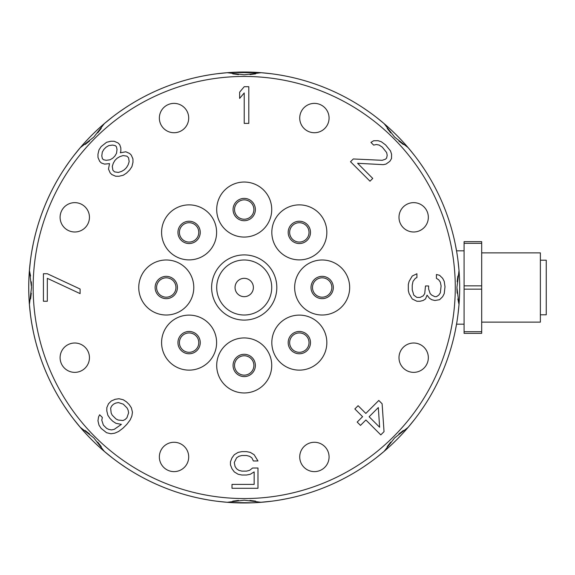 <?xml version="1.0" encoding="UTF-8"?>
<svg xmlns="http://www.w3.org/2000/svg" width="575" height="575" viewBox="0 0 575 575"><rect width="100%" height="100%" fill="white"/><g stroke="black" fill="none" stroke-linecap="round" stroke-linejoin="round"><path stroke-width="0.86" d="M285.257 75.979L280.255 75.066M271.292 73.744L261.187 72.702A215.467 215.467 0 0 1 384.1 123.618L376.244 117.221M368.97 111.823L362.724 107.554M390.734 132.89L387.183 128.347M403.363 144.526L398.834 140.99M424.163 168.993L419.915 162.775M414.518 155.502L408.099 147.617A215.467 215.467 0 0 1 459.015 270.53L456.917 287.5L459.015 304.47L457.851 298.95M457.147 281.793L457.851 276.05M457.973 314.582L459.015 304.47A215.467 215.467 0 0 1 408.099 427.383L394.615 437.898L384.1 451.382A215.467 215.467 0 0 1 261.187 502.298L244.217 500.2L227.247 502.298A215.467 215.467 0 0 1 104.334 451.382L93.818 437.898L80.335 427.383A215.467 215.467 0 0 1 29.418 304.47L31.517 287.5L29.418 270.53L30.583 276.036M31.287 281.808L31.496 285.567M89.614 140.983L85.064 144.526M101.243 128.354L97.707 132.882M238.496 74.57L232.774 73.866M255.652 73.866L249.952 74.57M112.211 117.207L104.334 123.618A215.467 215.467 0 0 1 227.247 72.702L217.17 73.737M208.193 75.066L203.176 75.979M261.187 72.702A215.467 215.467 0 0 0 227.247 72.702L244.21 74.8L261.187 72.702L259.49 72.579M125.709 107.554L119.485 111.809M30.461 260.425L29.418 270.53A215.467 215.467 0 0 1 80.335 147.617L93.818 137.102L104.334 123.618A215.467 215.467 0 0 0 80.335 147.617L73.945 155.473M394.615 137.094L408.099 147.617A215.467 215.467 0 0 0 384.1 123.618L394.615 137.094M33.149 287.5A211.061 211.061 0 0 1 244.217 76.439A211.061 211.061 0 0 1 455.278 287.5A211.061 211.061 0 0 1 244.217 498.561A211.061 211.061 0 0 1 33.149 287.5M459.015 304.47A215.467 215.467 0 0 0 459.015 270.53L457.98 260.446M456.651 251.476L455.256 244.052M455.256 330.948L456.643 323.538M457.147 293.2L456.924 288.779M376.215 457.801L384.1 451.382A215.467 215.467 0 0 0 408.099 427.383L414.496 419.527M419.894 412.253L424.163 406.007M398.82 434.017L403.37 430.474M387.191 446.653L390.727 442.118M249.931 500.43L255.659 501.134M232.774 501.134L238.481 500.43M97.7 442.103L101.243 446.653M85.064 430.474L89.599 434.01M31.287 293.207L30.583 298.942M61.216 211.701A14.67 14.67 0 0 0 69.158 230.87A14.67 14.67 0 0 0 88.327 222.928A14.67 14.67 0 0 0 80.385 203.758A14.67 14.67 0 0 0 61.216 211.701M88.327 352.072A14.67 14.67 0 0 0 69.158 344.13A14.67 14.67 0 0 0 61.216 363.299A14.67 14.67 0 0 0 80.385 371.242A14.67 14.67 0 0 0 88.327 352.072M179.644 443.39A14.67 14.67 0 0 0 160.475 451.332A14.67 14.67 0 0 0 168.417 470.501A14.67 14.67 0 0 0 187.587 462.559A14.67 14.67 0 0 0 179.644 443.39M308.789 443.39A14.67 14.67 0 0 0 300.847 462.559A14.67 14.67 0 0 0 320.016 470.501A14.67 14.67 0 0 0 327.958 451.332A14.67 14.67 0 0 0 308.789 443.39M400.107 352.072A14.67 14.67 0 0 0 408.049 371.242A14.67 14.67 0 0 0 427.218 363.299A14.67 14.67 0 0 0 419.276 344.13A14.67 14.67 0 0 0 400.107 352.072M400.107 222.928A14.67 14.67 0 0 0 419.276 230.87A14.67 14.67 0 0 0 427.218 211.701A14.67 14.67 0 0 0 408.049 203.758A14.67 14.67 0 0 0 400.107 222.928M308.789 131.61A14.67 14.67 0 0 0 327.958 123.668A14.67 14.67 0 0 0 320.016 104.499A14.67 14.67 0 0 0 300.847 112.441A14.67 14.67 0 0 0 308.789 131.61M179.644 131.61A14.67 14.67 0 0 0 187.587 112.441A14.67 14.67 0 0 0 168.417 104.499A14.67 14.67 0 0 0 160.475 123.668A14.67 14.67 0 0 0 179.644 131.61M322.165 259.986A27.514 27.514 0 0 0 294.652 287.5A27.514 27.514 0 0 0 322.165 315.014A27.514 27.514 0 0 0 349.672 287.5A27.514 27.514 0 0 0 322.165 259.986M271.731 365.448A27.514 27.514 0 0 0 244.217 337.935A27.514 27.514 0 0 0 216.703 365.448A27.514 27.514 0 0 0 244.217 392.962A27.514 27.514 0 0 0 271.731 365.448M166.268 315.014A27.514 27.514 0 0 0 193.782 287.5A27.514 27.514 0 0 0 166.268 259.986A27.514 27.514 0 0 0 138.755 287.5A27.514 27.514 0 0 0 166.268 315.014M216.703 209.552A27.514 27.514 0 0 0 244.217 237.065A27.514 27.514 0 0 0 271.731 209.552A27.514 27.514 0 0 0 244.217 182.038A27.514 27.514 0 0 0 216.703 209.552M276.812 287.5A32.595 32.595 0 0 0 244.217 254.905A32.595 32.595 0 0 0 211.622 287.5A32.595 32.595 0 0 0 244.217 320.095A32.595 32.595 0 0 0 276.812 287.5M169.647 251.836A27.514 27.514 0 0 0 208.553 251.836A27.514 27.514 0 0 0 208.553 212.93A27.514 27.514 0 0 0 169.647 212.93A27.514 27.514 0 0 0 169.647 251.836M208.553 362.07A27.514 27.514 0 0 0 208.553 323.164A27.514 27.514 0 0 0 169.647 323.164A27.514 27.514 0 0 0 169.647 362.07A27.514 27.514 0 0 0 208.553 362.07M318.787 323.164A27.514 27.514 0 0 0 279.881 323.164A27.514 27.514 0 0 0 279.881 362.07A27.514 27.514 0 0 0 318.787 362.07A27.514 27.514 0 0 0 318.787 323.164M279.881 212.93A27.514 27.514 0 0 0 279.881 251.836A27.514 27.514 0 0 0 318.787 251.836A27.514 27.514 0 0 0 318.787 212.93A27.514 27.514 0 0 0 279.881 212.93M248.803 123.388L248.803 86.71L244.217 86.71L239.631 92.173L239.631 98.411L244.217 92.949L244.217 123.388L248.803 123.388M353.294 158.966L350.534 161.726L369.991 181.183L372.744 178.423L357.614 163.293L383.266 164.658L386.005 164.083L389.857 161.316L391.525 158.563L391.568 154.201L390.511 150.93L385.66 144.979L381.326 141.745L378.055 140.688L373.692 140.731L370.94 142.399L373.642 145.101L376.381 144.526L379.105 145.044L382.361 147.193L386.673 152.612L387.191 155.336L386.616 158.075L385.509 159.174L382.224 160.303L353.294 158.966M412.232 298.964L416.911 301.257L420.037 301.257L423.157 300.488L425.5 298.964L427.06 295.14L429.403 298.202L431.746 299.726L434.865 300.488L439.544 299.726L442.671 296.671L444.231 293.617L445.007 286.738L444.231 281.383L442.671 278.329L439.544 275.274L436.425 274.512L436.425 278.329L438.768 279.86L440.328 282.152L441.111 285.969L440.328 292.848L438.768 295.14L436.425 296.671L434.865 296.671L431.746 295.14L430.179 293.617L428.619 289.031L428.619 285.969L425.5 285.969L424.717 293.617L423.157 295.909L420.037 297.433L416.911 297.433L413.792 295.14L412.232 289.793L412.232 285.207L413.008 281.383L415.351 278.329L416.911 277.567L416.911 273.743L412.232 276.036L409.113 281.383L408.329 284.445L408.329 290.555L409.113 293.617L412.232 298.964M384.035 431.645L382.109 403.772L378.796 400.466L365.829 413.432L358.103 405.706L354.854 408.947L362.581 416.674L357.183 422.079L360.489 425.392L365.894 419.987L380.794 434.887L384.035 431.645M252.626 468L249.564 470.343L246.51 471.126L241.924 471.126L238.869 470.343L236.577 468.783L235.046 466.44L234.284 462.537L236.577 457.858L238.869 456.298L241.924 455.515L246.51 455.515L249.564 456.298L251.857 457.858L253.388 460.978L257.974 460.978L254.15 454.732L250.333 452.396L246.51 451.612L241.924 451.612L238.1 452.396L234.284 454.732L231.991 457.858L230.46 461.761L230.46 464.88L231.991 468.783L234.284 471.902L238.1 474.246L241.924 475.029L246.51 475.029L250.333 474.246L254.15 471.902L254.15 484.394L231.991 484.394L231.991 488.29L257.974 488.29L257.974 468L252.626 468M106.835 407.589L106.799 410.866L107.841 415.229L109.997 418.478L112.693 421.18L115.949 423.329L121.397 424.364L114.245 429.353L111.514 429.927L108.79 429.41L106.612 428.346L103.371 425.105L101.782 420.203L102.357 417.464L99.662 414.769L98.541 416.961L97.958 420.792L99.001 425.148L101.15 428.404L106.569 432.716L110.925 433.758L114.756 433.176L118.594 431.494L123 428.174L126.859 424.307L130.18 419.908L131.862 416.063L132.451 412.239L131.402 407.876L129.253 404.628L126.55 401.925L123.294 399.776L118.939 398.727L115.108 399.316L111.27 400.991L108.51 403.751L106.835 407.589M47.323 273.743L43.42 273.743L43.42 301.257L47.323 301.257L47.323 278.329L80.105 293.617L80.105 289.031L47.323 273.743M109.523 163.616L108.488 169.064L110.17 172.903L111.823 174.563L115.661 176.237L118.939 176.273L123.294 175.224L126.55 173.075L129.792 169.833L131.941 166.577L132.99 162.222L132.954 158.944L131.272 155.106L129.619 153.453L125.781 151.771L120.333 152.806L120.858 151.175L120.822 147.897L119.701 144.612L118.04 142.952L114.202 141.278L110.925 141.242L106.569 142.284L101.15 146.596L99.001 149.852L97.958 154.208L97.994 157.485L99.669 161.323L101.322 162.984L104.614 164.112L109.523 163.616M378.321 407.56L379.622 427.232L369.136 416.746L378.321 407.56M110.652 408.099L111.766 405.9L113.419 404.247L115.618 403.132L118.349 402.558L123.251 404.146L127.032 407.927L128.103 410.097L128.62 412.821L126.931 417.752L125.271 419.412L123.079 420.526L118.17 420.03L115.999 418.959L112.211 415.179L111.147 413.008L110.652 408.099M124.329 169.776L121.62 171.386L118.349 172.442L114.526 171.86L112.865 170.2L112.283 166.376L113.34 163.106L114.95 160.396L117.113 158.233L119.823 156.623L123.093 155.566L126.917 156.156L128.577 157.809L129.159 161.64L128.103 164.903L126.493 167.612L124.329 169.776M106.073 147.2L108.79 145.59L112.607 145.08L115.338 145.655L116.445 146.762L117.02 149.493L116.517 153.309L114.907 156.026L112.743 158.19L110.026 159.8L106.21 160.303L103.478 159.728L102.372 158.628L101.797 155.89L102.3 152.073L103.91 149.356L106.073 147.2M258.657 502.485L271.58 501.22M280.241 499.934L287.658 498.539M362.724 467.446L368.942 463.198M200.776 498.539L208.179 499.934M216.854 501.22L227.247 502.298A215.467 215.467 0 0 0 261.187 502.298M73.916 419.506L80.335 427.383A215.467 215.467 0 0 0 104.334 451.382L112.183 457.772M119.463 463.177L125.709 467.446M64.271 406.015L68.526 412.232M29.418 270.53A215.467 215.467 0 0 0 29.418 304.47L30.453 314.547M31.783 323.524L33.177 330.941M33.177 244.059L31.783 251.462M68.54 162.747L64.271 168.993M322.165 298.648A11.148 11.148 0 0 0 333.313 287.5A11.148 11.148 0 0 0 322.165 276.352A11.148 11.148 0 0 0 311.01 287.5A11.148 11.148 0 0 0 322.165 298.648M322.165 297.182A9.682 9.682 0 0 0 331.847 287.5A9.682 9.682 0 0 0 322.165 277.818A9.682 9.682 0 0 0 312.484 287.5A9.682 9.682 0 0 0 322.165 297.182M244.217 376.596A11.148 11.148 0 0 0 255.365 365.448A11.148 11.148 0 0 0 244.217 354.301A11.148 11.148 0 0 0 233.062 365.448A11.148 11.148 0 0 0 244.217 376.596M244.217 375.13A9.682 9.682 0 0 0 253.898 365.448A9.682 9.682 0 0 0 244.217 355.767A9.682 9.682 0 0 0 234.535 365.448A9.682 9.682 0 0 0 244.217 375.13M166.268 298.648A11.148 11.148 0 0 0 177.416 287.5A11.148 11.148 0 0 0 166.268 276.352A11.148 11.148 0 0 0 155.113 287.5A11.148 11.148 0 0 0 166.268 298.648M166.268 297.182A9.682 9.682 0 0 0 175.95 287.5A9.682 9.682 0 0 0 166.268 277.818A9.682 9.682 0 0 0 156.587 287.5A9.682 9.682 0 0 0 166.268 297.182M244.217 220.707A11.148 11.148 0 0 0 255.365 209.552A11.148 11.148 0 0 0 244.217 198.404A11.148 11.148 0 0 0 233.062 209.552A11.148 11.148 0 0 0 244.217 220.707M244.217 219.233A9.682 9.682 0 0 0 253.898 209.552A9.682 9.682 0 0 0 244.217 199.87A9.682 9.682 0 0 0 234.535 209.552A9.682 9.682 0 0 0 244.217 219.233M271.731 287.5A27.514 27.514 0 0 0 244.217 259.986A27.514 27.514 0 0 0 216.703 287.5A27.514 27.514 0 0 0 244.217 315.014A27.514 27.514 0 0 0 271.731 287.5M244.217 278.329A9.171 9.171 0 0 1 253.388 287.5A9.171 9.171 0 0 1 244.217 296.671A9.171 9.171 0 0 1 235.046 287.5A9.171 9.171 0 0 1 244.217 278.329M189.096 243.534A11.148 11.148 0 0 0 200.251 232.386A11.148 11.148 0 0 0 189.096 221.231A11.148 11.148 0 0 0 177.948 232.386A11.148 11.148 0 0 0 189.096 243.534M189.096 242.068A9.682 9.682 0 0 0 198.785 232.386A9.682 9.682 0 0 0 189.096 222.697A9.682 9.682 0 0 0 179.414 232.386A9.682 9.682 0 0 0 189.096 242.068M189.096 353.769A11.148 11.148 0 0 0 200.251 342.621A11.148 11.148 0 0 0 189.096 331.466A11.148 11.148 0 0 0 177.948 342.621A11.148 11.148 0 0 0 189.096 353.769M189.096 352.303A9.682 9.682 0 0 0 198.785 342.621A9.682 9.682 0 0 0 189.096 332.932A9.682 9.682 0 0 0 179.414 342.621A9.682 9.682 0 0 0 189.096 352.303M299.331 353.769A11.148 11.148 0 0 0 310.486 342.621A11.148 11.148 0 0 0 299.331 331.466A11.148 11.148 0 0 0 288.183 342.621A11.148 11.148 0 0 0 299.331 353.769M299.331 352.303A9.682 9.682 0 0 0 309.019 342.621A9.682 9.682 0 0 0 299.331 332.932A9.682 9.682 0 0 0 289.649 342.621A9.682 9.682 0 0 0 299.331 352.303M299.331 243.534A11.148 11.148 0 0 0 310.486 232.386A11.148 11.148 0 0 0 299.331 221.231A11.148 11.148 0 0 0 288.183 232.386A11.148 11.148 0 0 0 299.331 243.534M299.331 242.068A9.682 9.682 0 0 0 309.019 232.386A9.682 9.682 0 0 0 299.331 222.697A9.682 9.682 0 0 0 289.649 232.386A9.682 9.682 0 0 0 299.331 242.068M200.007 498.381L202.299 498.848M207.561 499.826L210.486 500.308M253.668 502.758L257.32 502.564M277.948 500.308L280.873 499.826M286.134 498.848L288.427 498.381M260.216 502.37L261.776 502.248M230.561 502.536L252.411 502.809M226.658 502.248L229.849 502.485M257.463 502.557L259.433 502.428M244.519 502.967L254.653 502.715M233.263 502.687A215.467 215.467 0 0 1 226.126 502.205M217.443 501.299A215.467 215.467 0 0 1 217.443 73.701M226.162 72.795A215.467 215.467 0 0 1 231.43 72.414M464.082 285.84L481.692 285.84L481.692 241.651L464.082 241.651L464.082 333.349L481.692 333.349L481.692 289.16L464.082 289.16M464.082 331.696L481.692 331.696M481.692 289.16L481.692 285.84M481.692 243.304L464.082 243.304M481.692 322.129L540.378 322.129L540.378 252.871L481.692 252.871M540.378 314.791L546.25 314.791L546.25 260.209L540.378 260.209M282.62 75.483L282.188 75.404M279.781 74.987L276.755 74.506M259.44 72.572L255.695 72.342M252.447 72.191L251.9 72.17M248.062 72.069L240.372 72.069M232.659 72.342L226.658 72.752M211.679 74.506L208.653 74.987M206.245 75.404L205.814 75.483M240.292 72.069L232.12 72.371M261.776 72.752L260.216 72.63M250.851 72.134L247.732 72.062M249.291 72.091L248.033 72.069M253.194 72.22L252.411 72.191M243.829 72.033L243.045 72.04M261.675 72.745L230.618 72.464M464.082 250.822L456.536 250.822M464.082 324.178L456.536 324.178"/></g></svg>
